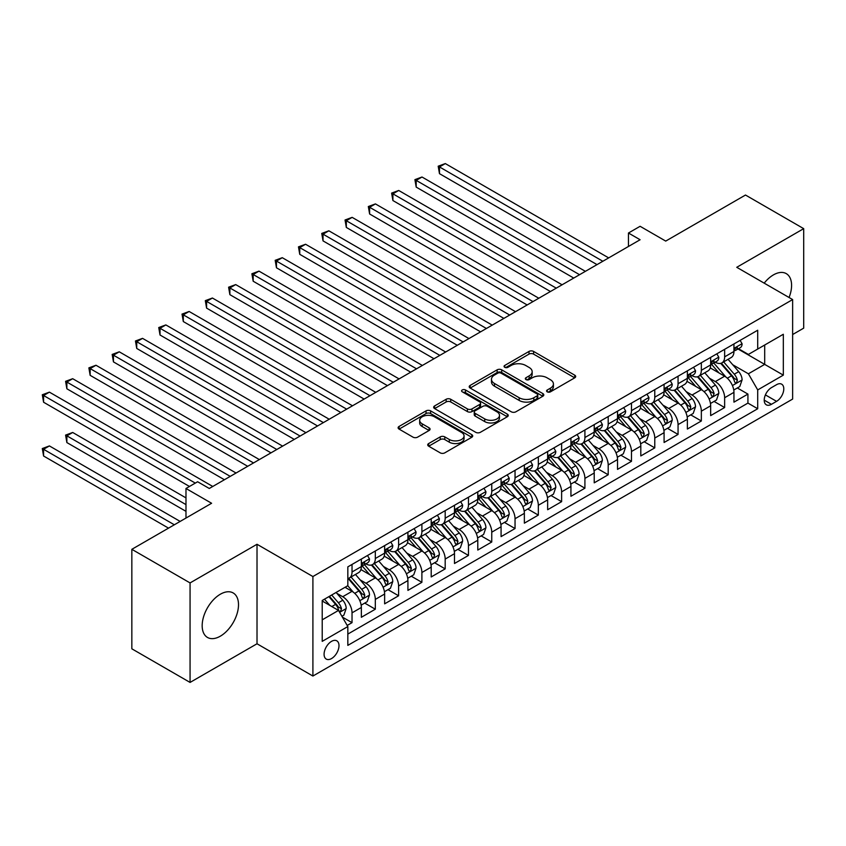 <?xml version="1.0" encoding="UTF-8"?>
<svg xmlns="http://www.w3.org/2000/svg" width="846" height="846" viewBox="0 0 846 846"><rect width="100%" height="100%" fill="white"/><g stroke="black" fill="none" stroke-linecap="round" stroke-linejoin="round"><path stroke-width="1.27" d="M547.246 391.846A2.263 1.311 0 0 0 550.45 391.846L574.741 377.824A3.236 1.861 0 0 0 575.682 376.502A3.236 1.861 0 0 0 574.741 375.18L533.593 351.428A3.236 1.861 0 0 0 529.014 351.428L504.734 365.451A2.263 1.311 0 0 0 504.068 366.371A2.263 1.311 0 0 0 504.734 367.301A2.263 1.311 0 0 0 507.928 367.301L511.079 365.483A10.342 5.975 0 0 1 525.704 365.483L529.131 367.46A10.342 5.975 0 0 1 532.166 371.69A10.342 5.975 0 0 1 529.131 375.91L525.99 377.728A2.263 1.311 0 0 0 525.324 378.648A2.263 1.311 0 0 0 525.99 379.568A2.263 1.311 0 0 0 529.194 379.568L532.335 377.76A10.342 5.975 0 0 1 546.96 377.76L550.386 379.738A10.342 5.975 0 0 1 553.421 383.957A10.342 5.975 0 0 1 550.386 388.187L547.246 389.995A2.263 1.311 0 0 0 546.59 390.926A2.263 1.311 0 0 0 547.246 391.846L547.246 389.995M220.341 636.171A25.687 14.826 120 0 0 237.123 613.54A25.687 14.826 120 0 0 233.179 592.951A25.687 14.826 120 0 0 220.341 594.22A25.687 14.826 120 0 0 203.558 616.861A25.687 14.826 120 0 0 207.492 637.45A25.687 14.826 120 0 0 220.341 636.171M789.064 297.506A25.687 14.826 120 0 0 786.272 273.628A25.687 14.826 120 0 0 773.424 274.897A25.687 14.826 120 0 0 764.192 283.146M331.537 658.558A10.543 6.081 120 0 0 338.421 649.273A10.543 6.081 120 0 0 336.803 640.824A10.543 6.081 120 0 0 331.537 641.353A10.543 6.081 120 0 0 324.653 650.637A10.543 6.081 120 0 0 326.27 659.087A10.543 6.081 120 0 0 331.537 658.558M428.668 443.547A3.236 1.861 0 0 0 427.727 444.869A3.236 1.861 0 0 0 428.668 446.18L440.216 452.853A3.236 1.861 0 0 0 444.785 452.853L471.761 437.276A3.236 1.861 0 0 0 472.703 435.954A3.236 1.861 0 0 0 471.761 434.633L430.614 410.881A3.236 1.861 0 0 0 426.035 410.881L399.069 426.458A3.236 1.861 0 0 0 398.117 427.78A3.236 1.861 0 0 0 399.069 429.091L413.007 437.149A3.236 1.861 0 0 0 417.586 437.149L429.123 430.477A3.236 1.861 0 0 0 430.075 429.165A3.236 1.861 0 0 0 429.123 427.843L422.207 423.846A8.65 4.991 0 0 1 419.679 420.314A8.65 4.991 0 0 1 425.02 415.703A8.65 4.991 0 0 1 434.442 416.792L461.525 432.422A8.65 4.991 0 0 1 464.063 435.954A8.65 4.991 0 0 1 458.722 440.565A8.65 4.991 0 0 1 449.3 439.486L444.785 436.885A3.236 1.861 0 0 0 440.216 436.885L428.668 443.547L428.668 446.18M792.639 334.53L803.7 328.142L803.7 228.653L745.485 195.035L665.717 241.089L640.105 226.294L628.462 233.02L640.105 239.746L209.279 488.48L197.626 481.755L185.983 488.48L185.983 518.059M190.064 582.926L190.064 682.426L257.015 643.774L257.015 544.274L190.064 582.926L131.839 549.318L211.606 503.264L185.983 488.48M257.015 544.274L312.904 576.538L792.639 299.569L792.639 399.069L312.904 676.039L312.904 576.538M803.7 228.653L736.75 267.304L792.639 299.569M511.301 411.801A3.236 1.861 0 0 0 515.88 411.801L542.846 396.235A3.236 1.861 0 0 0 543.798 394.913A3.236 1.861 0 0 0 542.846 393.591L501.699 369.839A3.236 1.861 0 0 0 497.131 369.839L470.154 385.416A3.236 1.861 0 0 0 469.213 386.728A3.236 1.861 0 0 0 470.154 388.05L511.301 411.801M463.174 392.333A2.263 1.311 0 0 1 465.469 392.65L507.262 416.782L480.327 432.327A3.236 1.861 0 0 1 475.759 432.327L434.611 408.576L434.611 405.932A3.236 1.861 0 0 0 433.67 407.254A3.236 1.861 0 0 0 434.611 408.576M434.611 405.932L446.159 399.27A3.236 1.861 0 0 1 450.728 399.27L467.415 408.904A3.236 1.861 0 0 0 471.983 408.904L479.64 404.483A3.236 1.861 0 0 0 480.591 403.161A3.236 1.861 0 0 0 479.64 401.839L462.276 391.814A2.263 1.311 0 0 1 461.609 390.884A2.263 1.311 0 0 1 463.005 389.678A2.263 1.311 0 0 1 465.469 389.964L507.304 414.117A3.236 1.861 0 0 1 508.245 415.439A3.236 1.861 0 0 1 507.304 416.75L507.304 414.117M190.064 682.426L131.839 648.808L131.839 549.318M347.198 625.448L352.031 622.656L342.366 617.083M336.867 593.332L342.715 596.716A13.176 7.603 60 0 1 352.031 612.842L361.348 607.47L361.348 617.284L375.317 609.215L364.721 603.103M360.153 579.891L366.001 583.264A13.176 7.603 60 0 1 375.317 599.402L384.634 594.019L384.634 603.843L398.603 595.774L388.007 589.651M383.439 566.45L389.287 569.823A13.176 7.603 60 0 1 398.603 585.961L407.92 580.578L407.92 590.392L421.89 582.323L411.293 576.211M406.736 552.998L412.584 556.372A13.176 7.603 60 0 1 421.89 572.509L431.206 567.137L431.206 576.951L445.186 568.882L434.59 562.759M430.022 539.558L435.87 542.931A13.176 7.603 60 0 1 445.186 559.069L454.492 553.686L454.492 563.499L468.473 555.431L457.876 549.318M453.308 526.106L459.156 529.49A13.176 7.603 60 0 1 468.473 545.617L477.789 540.245L477.789 550.059L491.759 541.99L481.163 535.878M476.594 512.665L482.442 516.039A13.176 7.603 60 0 1 491.759 532.176L501.075 526.794L501.075 536.607L515.045 528.549L504.449 522.426M499.88 499.225L505.728 502.598A13.176 7.603 60 0 1 515.045 518.725L524.361 513.353L524.361 523.166L538.331 515.098L527.735 508.985M523.166 485.773L529.014 489.147A13.176 7.603 60 0 1 538.331 505.284L547.648 499.901L547.648 509.726L561.617 501.657L551.021 495.534M546.463 472.332L552.311 475.706A13.176 7.603 60 0 1 561.617 491.843L570.934 486.461L570.934 496.274L584.914 488.205L574.318 482.093M569.749 458.881L575.597 462.265A13.176 7.603 60 0 1 584.914 478.392L594.22 473.02L594.22 482.833L608.2 474.765L597.604 468.642M593.035 445.44L598.883 448.814A13.176 7.603 60 0 1 608.2 464.951L617.517 459.568L617.517 469.382L631.486 461.324L620.89 455.201M616.322 431.989L622.17 435.373A13.176 7.603 60 0 1 631.486 451.5L640.803 446.128L640.803 455.941L654.772 447.872L644.176 441.76M639.608 418.548L645.456 421.921A13.176 7.603 60 0 1 654.772 438.059L664.089 432.676L664.089 442.5L678.058 434.432L667.462 428.309M662.904 405.107L668.742 408.481A13.176 7.603 60 0 1 678.058 424.618L687.375 419.235L687.375 429.049L701.345 420.98L690.748 414.868M686.191 391.656L692.039 395.029A13.176 7.603 60 0 1 701.345 411.167L710.661 405.794L710.661 415.608L724.641 407.539L724.641 397.726A13.176 7.603 -120 0 0 715.325 381.588L709.477 378.215M714.045 401.416L724.641 407.539M361.348 607.47A13.176 7.603 -120 0 0 352.031 591.333L345.041 587.304M384.634 594.019A13.176 7.603 -120 0 0 375.317 577.892L360.914 569.57M407.92 580.578A13.176 7.603 -120 0 0 398.603 564.441L384.2 556.129M431.206 567.137A13.176 7.603 -120 0 0 421.89 551L407.497 542.688M454.492 553.686A13.176 7.603 -120 0 0 445.186 537.548L430.783 529.236M477.789 540.245A13.176 7.603 -120 0 0 468.473 524.108L454.069 515.796M501.075 526.794A13.176 7.603 -120 0 0 491.759 510.667L477.356 502.344M524.361 513.353A13.176 7.603 -120 0 0 515.045 497.215L500.642 488.903M547.648 499.901A13.176 7.603 -120 0 0 538.331 483.775L523.928 475.463M570.934 486.461A13.176 7.603 -120 0 0 561.617 470.323L547.225 462.011M594.22 473.02A13.176 7.603 -120 0 0 584.914 456.882L570.511 448.57M617.517 459.568A13.176 7.603 -120 0 0 608.2 443.441L593.797 435.119M640.803 446.128A13.176 7.603 -120 0 0 631.486 429.99L617.083 421.678M664.089 432.676A13.176 7.603 -120 0 0 654.772 416.549L640.369 408.227M687.375 419.235A13.176 7.603 -120 0 0 678.058 403.098L663.655 394.786M710.661 405.794A13.176 7.603 -120 0 0 701.345 389.657L686.952 381.345M776.565 384.676L771.446 387.637A10.205 5.89 120 0 0 764.773 396.637A10.205 5.89 120 0 0 766.339 404.822A10.205 5.89 120 0 0 771.446 404.314L776.565 401.353A10.205 5.89 120 0 0 783.237 392.354A10.205 5.89 120 0 0 781.672 384.179A10.205 5.89 120 0 0 776.565 384.676M322.22 619.832L338.527 610.421L347.833 626.558L347.833 645.382L757.709 408.745L757.709 389.921L748.393 373.795L732.763 364.763M347.833 626.558L322.22 641.353L322.22 600.48L347.833 585.686L347.833 566.862L757.709 330.226L757.709 349.049L783.322 334.265L783.322 375.138L757.709 389.921M365.884 563.838L366.001 563.901A13.176 7.603 60 0 0 372.589 564.557L381.906 559.185A13.176 7.603 -120 0 0 384.634 553.147L384.634 545.617M389.171 550.386L389.287 550.46A13.176 7.603 60 0 0 395.875 551.116L405.192 545.733A13.176 7.603 -120 0 0 407.92 539.706L407.92 532.176M412.457 536.946L412.584 537.02A13.176 7.603 60 0 0 419.161 537.665L428.478 532.293A13.176 7.603 -120 0 0 431.206 526.254L431.206 518.725M435.743 523.494L435.87 523.568A13.176 7.603 60 0 0 442.458 524.224L451.764 518.841A13.176 7.603 -120 0 0 454.492 512.813L454.492 505.284M459.029 510.053L459.156 510.127A13.176 7.603 60 0 0 465.744 510.773L475.061 505.4A13.176 7.603 -120 0 0 477.789 499.373L477.789 491.843M482.326 496.613L482.442 496.676A13.176 7.603 60 0 0 489.03 497.332L498.347 491.949A13.176 7.603 -120 0 0 501.075 485.921L501.075 478.392M505.612 483.161L505.728 483.235A13.176 7.603 60 0 0 512.316 483.891L521.633 478.508A13.176 7.603 -120 0 0 524.361 472.48L524.361 464.951M528.898 469.72L529.014 469.784A13.176 7.603 60 0 0 535.603 470.439L544.919 465.067A13.176 7.603 -120 0 0 547.648 459.029L547.648 451.5M552.184 456.269L552.311 456.343A13.176 7.603 60 0 0 558.889 456.999L568.205 451.616A13.176 7.603 -120 0 0 570.934 445.588L570.934 438.059M575.47 442.828L575.597 442.902A13.176 7.603 60 0 0 582.185 443.547L591.491 438.175A13.176 7.603 -120 0 0 594.22 432.147L594.22 424.618M598.757 429.387L598.883 429.451A13.176 7.603 60 0 0 605.472 430.106L614.788 424.724A13.176 7.603 -120 0 0 617.517 418.696L617.517 411.167M622.053 415.936L622.17 416.01A13.176 7.603 60 0 0 628.758 416.666L638.074 411.283A13.176 7.603 -120 0 0 640.803 405.255L640.803 397.726M645.339 402.495L645.456 402.559A13.176 7.603 60 0 0 652.044 403.214L661.361 397.842A13.176 7.603 -120 0 0 664.089 391.804L664.089 384.274M668.626 389.044L668.742 389.118A13.176 7.603 60 0 0 675.33 389.773L684.647 384.391A13.176 7.603 -120 0 0 687.375 378.363L687.375 370.834M691.912 375.603L692.039 375.677A13.176 7.603 60 0 0 698.616 376.322L707.933 370.95A13.176 7.603 -120 0 0 710.661 364.912L710.661 357.382M347.833 634.088L747.927 403.098L747.927 394.088L733.947 402.157L733.947 392.343A13.176 7.603 -120 0 0 724.641 376.206L710.238 367.894M715.198 362.162L715.325 362.225A13.176 7.603 -120 0 0 721.913 362.881A13.176 7.603 -120 0 0 724.641 356.853L724.641 349.324M721.913 362.881L731.219 357.498A13.176 7.603 -120 0 0 733.947 351.471L733.947 343.941M352.031 564.441L352.031 571.97A13.176 7.603 60 0 1 349.303 577.998A13.176 7.603 60 0 1 347.833 578.537M349.303 577.998L358.619 572.626A13.176 7.603 -120 0 0 361.348 566.598L361.348 559.069M375.317 551L375.317 558.529A13.176 7.603 60 0 1 372.589 564.557M398.603 537.548L398.603 545.078A13.176 7.603 60 0 1 395.875 551.116M421.89 524.108L421.89 531.637A13.176 7.603 60 0 1 419.161 537.665M445.186 510.667L445.186 518.196A13.176 7.603 60 0 1 442.458 524.224M468.473 497.215L468.473 504.745A13.176 7.603 60 0 1 465.744 510.773M491.759 483.775L491.759 491.304A13.176 7.603 60 0 1 489.03 497.332M515.045 470.323L515.045 477.853A13.176 7.603 60 0 1 512.316 483.891M538.331 456.882L538.331 464.412A13.176 7.603 60 0 1 535.603 470.439M561.617 443.431L561.617 450.96A13.176 7.603 60 0 1 558.889 456.999M584.914 429.99L584.914 437.519A13.176 7.603 60 0 1 582.185 443.547M608.2 416.549L608.2 424.079A13.176 7.603 60 0 1 605.472 430.106M631.486 403.098L631.486 410.627A13.176 7.603 60 0 1 628.758 416.666M654.772 389.657L654.772 397.186A13.176 7.603 60 0 1 652.044 403.214M678.058 376.206L678.058 383.735A13.176 7.603 60 0 1 675.33 389.773M701.345 362.765L701.345 370.294A13.176 7.603 60 0 1 698.616 376.322M701.345 411.167L701.345 420.98M678.058 424.618L678.058 434.432M654.772 438.059L654.772 447.872M631.486 451.5L631.486 461.324M608.2 464.951L608.2 474.765M584.914 478.392L584.914 488.205M561.617 491.843L561.617 501.657M538.331 505.284L538.331 515.098M515.045 518.725L515.045 528.549M491.759 532.176L491.759 541.99M468.473 545.617L468.473 555.431M445.186 559.069L445.186 568.882M421.89 572.509L421.89 582.323M398.603 585.961L398.603 595.774M375.317 599.402L375.317 609.215M352.031 612.842L352.031 622.656M338.527 610.421L322.22 601.009M748.393 373.795L764.689 364.383L764.689 345.02L783.322 334.265M738.019 348.986L783.322 375.138M738.484 348.711L748.393 354.432L757.709 349.049M257.015 643.774L312.904 676.039M628.462 233.02L628.462 246.461M737.331 387.976L747.927 394.088M747.927 403.098L757.709 408.745M548.155 392.163L550.386 390.873A10.342 5.975 0 0 0 553.421 386.654L553.421 383.957M532.166 371.69L532.166 374.376A10.342 5.975 0 0 1 529.131 378.596L526.899 379.896M574.698 377.845L533.593 354.114A3.236 1.861 0 0 0 529.014 354.114L505.633 367.619M542.804 396.256L501.699 372.526A3.236 1.861 0 0 0 497.131 372.526L470.196 388.071M537.136 395.833A2.263 1.311 0 0 0 537.792 394.913A2.263 1.311 0 0 0 537.136 393.993L501.012 373.139A2.263 1.311 0 0 0 497.818 373.139L494.498 375.053A10.342 5.975 0 0 0 491.473 379.272A10.342 5.975 0 0 0 494.498 383.502L519.19 397.747A10.342 5.975 0 0 0 533.815 397.747L537.136 395.833L537.136 398.529A2.263 1.311 0 0 0 537.792 397.599L537.792 394.913M491.473 379.272L491.473 381.969A10.342 5.975 0 0 0 494.498 386.188L494.498 383.502M537.136 398.529L533.815 400.444A10.342 5.975 0 0 1 519.19 400.444L494.498 386.188M434.654 408.597L446.159 401.956L446.159 399.27M480.591 403.161L480.591 405.847A3.236 1.861 0 0 1 479.64 407.169L471.983 411.59A3.236 1.861 0 0 1 467.415 411.59L450.728 401.956A3.236 1.861 0 0 0 446.159 401.956M484.726 418.897A8.65 4.991 0 0 0 494.159 419.986A8.65 4.991 0 0 0 499.489 415.365A8.65 4.991 0 0 0 496.962 411.843L487.412 406.334A3.236 1.861 0 0 0 482.844 406.334L475.188 410.754A3.236 1.861 0 0 0 474.236 412.065A3.236 1.861 0 0 0 475.188 413.387L484.726 418.897L484.726 421.594A8.65 4.991 0 0 0 494.159 422.672A8.65 4.991 0 0 0 499.489 418.061L499.489 415.365M474.236 412.065L474.236 414.762A3.236 1.861 0 0 0 475.188 416.084L475.188 413.387M484.726 421.594L475.188 416.084M464.063 435.954L464.063 438.651A8.65 4.991 0 0 1 458.722 443.262A8.65 4.991 0 0 1 449.3 442.172L444.785 439.571A3.236 1.861 0 0 0 440.216 439.571L428.711 446.212M419.679 420.314L419.679 423.011A8.65 4.991 0 0 0 422.207 426.543L422.207 423.846M429.081 430.508L422.207 426.543M471.719 437.297L430.614 413.567A3.236 1.861 0 0 0 426.035 413.567L399.111 429.123M733.757 390.038L739.774 386.559L742.101 379.843A8.724 5.034 -120 0 0 738.706 371.648L728.068 359.328M725.931 377.062L713.77 362.987M719.015 372.959L711.951 364.795A20.917 12.077 -120 0 0 711.306 364.066M439.476 227.437L550.439 291.51L392.904 200.544L392.904 193.829L398.72 190.466L562.082 284.785M720.718 363.357L731.483 375.814A8.724 5.034 60 0 1 734.592 381.821L735.227 382.857L736.411 382.699L737.395 380.214A8.724 5.034 -120 0 0 734.275 374.196L723.637 361.877M721.352 363.146L732.922 376.544A4.442 2.57 60 0 1 734.042 378.278L737.395 380.214M740.123 340.378L742.101 343.804A8.724 5.034 60 0 1 740.292 347.664L735.872 350.223A8.724 5.034 -120 0 0 737.395 348.214L737.204 347.442M602.838 261.255L439.476 166.937L445.303 163.574L608.665 257.893M734.243 350.635L734.275 350.635A8.724 5.034 -120 0 0 735.872 350.223M736.263 347.558L737.395 348.214C736.845 346.902 735.914 347.431 734.592 349.821A8.724 5.034 60 0 1 733.947 351.069M597.022 264.618L439.476 173.663L439.476 166.937L438.196 166.197L445.303 163.574M439.476 173.663L438.196 166.197M710.471 403.479L716.488 400.01L718.814 393.284A8.724 5.034 -120 0 0 715.42 385.089L704.771 372.769M702.645 390.503L690.484 376.428M695.719 386.411L688.665 378.236A20.917 12.077 -120 0 0 688.02 377.506M416.19 240.888L527.153 304.951L369.617 213.996L369.617 207.27L375.434 203.907L538.796 298.226M697.432 376.798L708.197 389.255A8.724 5.034 60 0 1 711.306 395.272L711.941 396.309L713.125 396.14L714.098 393.654A8.724 5.034 -120 0 0 710.989 387.648L700.351 375.328M698.066 376.597L709.635 389.985A4.442 2.57 60 0 1 710.756 391.719L714.098 393.654M687.185 416.93L693.202 413.451L695.528 406.736A8.724 5.034 -120 0 0 692.123 398.54L681.485 386.22M679.359 403.954L667.198 389.869M672.433 399.851L665.379 391.677A20.917 12.077 -120 0 0 664.734 390.958M392.904 254.329L503.867 318.392L346.321 227.437L346.321 220.721L352.148 217.359L515.51 311.677M674.146 390.239L684.911 402.707A8.724 5.034 60 0 1 688.02 408.713L688.655 409.75L689.839 409.58L690.812 407.106A8.724 5.034 -120 0 0 687.703 401.089L677.064 388.769M674.78 390.038L686.339 403.426A4.442 2.57 60 0 1 687.46 405.171L690.812 407.106M663.888 430.371L669.916 426.902L672.242 420.176A8.724 5.034 -120 0 0 668.837 411.981L658.199 399.661M656.062 417.395L643.912 403.32M649.146 413.303L642.093 405.128A20.917 12.077 -120 0 0 641.437 404.399M369.617 267.78L480.581 331.844L323.035 240.888L323.035 234.162L328.861 230.799L492.224 325.118M650.86 403.69L661.625 416.147A8.724 5.034 60 0 1 664.734 422.165L665.368 423.201L666.542 423.032L667.526 420.547A8.724 5.034 -120 0 0 664.417 414.54L653.778 402.22M651.494 403.489L663.053 416.877A4.442 2.57 60 0 1 664.173 418.611L667.526 420.547M640.602 443.822L646.619 440.343L648.945 433.617A8.724 5.034 -120 0 0 645.551 425.422L634.912 413.112M632.776 430.847L620.615 416.761M625.86 426.744L618.796 418.569A20.917 12.077 -120 0 0 618.151 417.839M346.321 281.221L457.295 345.284L299.748 254.329L299.748 247.603L305.575 244.251L468.938 338.559M627.573 417.131L638.328 429.599A8.724 5.034 60 0 1 641.448 435.605L642.082 436.642L643.256 436.473L644.24 433.998A8.724 5.034 -120 0 0 641.131 427.981L630.492 415.661M628.208 416.93L639.766 430.318A4.442 2.57 60 0 1 640.887 432.063L644.24 433.998M716.837 353.829L718.814 357.255A8.724 5.034 60 0 1 717.006 361.115L712.586 363.664A8.724 5.034 -120 0 0 714.098 361.654L713.918 360.882M579.552 274.696L416.19 180.378L422.006 177.015L585.379 271.333M710.957 364.076L710.989 364.076A8.724 5.034 -120 0 0 712.586 363.664M712.977 361.009L714.098 361.654C713.559 360.343 712.618 360.882 711.306 363.272A8.724 5.034 60 0 1 710.661 364.51M573.736 278.059L416.19 187.103L416.19 180.378L414.91 179.638L422.006 177.015M416.19 187.103L414.91 179.638M693.551 367.27L695.528 370.696A8.724 5.034 60 0 1 693.72 374.556L689.3 377.115A8.724 5.034 -120 0 0 690.812 375.106L690.632 374.334M556.266 288.148L391.624 193.089L398.72 190.466M687.671 377.528L687.703 377.517A8.724 5.034 -120 0 0 689.3 377.115M689.691 374.45L690.812 375.106C690.262 373.784 689.331 374.323 688.02 376.713A8.724 5.034 60 0 1 687.375 377.961M392.904 200.544L391.624 193.089M670.265 380.711L672.242 384.147A8.724 5.034 60 0 1 670.434 388.007L666.003 390.556A8.724 5.034 -120 0 0 667.526 388.547L667.346 387.775M532.98 301.588L368.327 206.53L375.434 203.907M664.385 390.968L664.417 390.968A8.724 5.034 -120 0 0 666.003 390.556M666.405 387.902L667.526 388.547C666.976 387.235 666.045 387.775 664.734 390.165A8.724 5.034 60 0 1 664.089 391.402M369.617 213.996L368.327 206.53M646.968 394.162L648.945 397.588A8.724 5.034 60 0 1 647.148 401.448L642.717 404.007A8.724 5.034 -120 0 0 644.24 401.998L644.06 401.216M509.694 315.029L345.041 219.981L352.148 217.359M641.088 404.409L641.131 404.409A8.724 5.034 -120 0 0 642.717 404.007M643.108 401.342L644.24 401.998C643.69 400.676 642.759 401.216 641.448 403.605A8.724 5.034 60 0 1 640.803 404.853M346.321 227.437L345.041 219.981M617.316 457.263L623.333 453.794L625.659 447.069A8.724 5.034 -120 0 0 622.265 438.873L611.626 426.553M609.49 444.287L597.329 430.212M602.574 440.184L595.51 432.02A20.917 12.077 -120 0 0 594.865 431.291M323.035 294.662L433.998 358.736L276.462 267.78L276.462 261.054L282.278 257.692L445.652 352.01M604.287 430.582L615.042 443.04A8.724 5.034 60 0 1 618.151 449.057L618.796 450.083L619.97 449.924L620.953 447.439A8.724 5.034 -120 0 0 617.844 441.422L607.195 429.112M604.911 430.371L616.48 443.769A4.442 2.57 60 0 1 617.601 445.504L620.953 447.439M623.682 407.603L625.659 411.029A8.724 5.034 60 0 1 623.851 414.889L619.431 417.448A8.724 5.034 -120 0 0 620.953 415.439L620.763 414.667M486.397 328.481L321.755 233.422L328.861 230.799M617.802 417.861L617.844 417.861A8.724 5.034 -120 0 0 619.431 417.448M619.822 414.783L620.953 415.439C620.404 414.128 619.473 414.667 618.151 417.057A8.724 5.034 60 0 1 617.517 418.294M323.035 240.888L321.755 233.422M594.029 470.714L600.047 467.235L602.373 460.51A8.724 5.034 -120 0 0 598.979 452.314L588.34 439.994M586.204 457.728L574.043 443.653M579.288 453.636L572.224 445.461A20.917 12.077 -120 0 0 571.579 444.732M299.748 308.113L410.712 372.177L253.176 281.221L253.176 274.495L258.992 271.132L422.355 365.451M580.99 444.023L591.756 456.48A8.724 5.034 60 0 1 594.865 462.498L595.499 463.534L596.684 463.365L597.667 460.88A8.724 5.034 -120 0 0 594.548 454.873L583.909 442.553M581.625 443.822L593.194 457.21A4.442 2.57 60 0 1 594.315 458.944L597.667 460.88M600.396 421.054L602.373 424.481A8.724 5.034 60 0 1 600.565 428.34L596.144 430.889A8.724 5.034 -120 0 0 597.667 428.88L597.477 428.108M463.111 341.921L298.469 246.863L305.575 244.251M594.516 431.301L594.548 431.301A8.724 5.034 -120 0 0 596.144 430.889M596.536 428.235L597.667 428.88C597.117 427.568 596.187 428.108 594.865 430.498A8.724 5.034 60 0 1 594.22 431.735M299.748 254.329L298.469 246.863M570.743 484.155L576.76 480.676L579.087 473.961A8.724 5.034 -120 0 0 575.692 465.765L565.043 453.445M562.918 471.18L550.757 457.094M555.991 467.077L548.938 458.902A20.917 12.077 -120 0 0 548.293 458.183M276.462 321.554L387.426 385.617L229.879 294.662L229.879 287.947L235.706 284.584L399.069 378.902M557.704 457.475L568.47 469.932A8.724 5.034 60 0 1 571.579 475.938L572.213 476.975L573.398 476.816L574.371 474.331A8.724 5.034 -120 0 0 571.262 468.314L560.623 455.994M558.339 457.263L569.908 470.651A4.442 2.57 60 0 1 571.029 472.396L574.371 474.331M577.109 434.495L579.087 437.921A8.724 5.034 60 0 1 577.279 441.781L572.858 444.34A8.724 5.034 -120 0 0 574.371 442.331L574.191 441.559M439.825 355.373L275.183 260.314L282.278 257.692M571.23 444.753L571.262 444.753A8.724 5.034 -120 0 0 572.858 444.34M573.25 441.675L574.371 442.331C573.831 441.009 572.89 441.549 571.579 443.939A8.724 5.034 60 0 1 570.934 445.186M276.462 267.78L275.183 260.314M547.457 497.596L553.474 494.127L555.801 487.402A8.724 5.034 -120 0 0 552.396 479.206L541.757 466.886M539.632 484.621L527.47 470.545M532.705 480.528L525.652 472.354A20.917 12.077 -120 0 0 524.996 471.624M253.176 335.005L364.14 399.069L206.593 308.113L206.593 301.388L212.42 298.025L375.783 392.343M534.418 470.915L545.184 483.373A8.724 5.034 60 0 1 548.293 489.39L548.927 490.426L550.112 490.257L551.084 487.772A8.724 5.034 -120 0 0 547.975 481.765L537.337 469.445M535.053 470.714L546.611 484.102A4.442 2.57 60 0 1 547.732 485.837L551.084 487.772M553.823 447.936L555.801 451.373A8.724 5.034 60 0 1 553.993 455.233L549.572 457.781A8.724 5.034 -120 0 0 551.084 455.772L550.905 455M416.539 368.814L251.897 273.755L258.992 271.132M547.944 458.194L547.975 458.194A8.724 5.034 -120 0 0 549.572 457.781M549.963 455.127L551.084 455.772C550.535 454.461 549.604 455 548.293 457.39A8.724 5.034 60 0 1 547.648 458.627M253.176 281.221L251.897 273.755M530.537 461.387L532.515 464.814A8.724 5.034 60 0 1 530.706 468.673L526.275 471.233A8.724 5.034 -120 0 0 527.798 469.223L527.618 468.441M393.253 382.265L228.6 287.206L235.706 284.584M524.657 471.634L524.689 471.634A8.724 5.034 -120 0 0 526.275 471.233M526.677 468.568L527.798 469.223C527.248 467.901 526.318 468.441 525.006 470.831A8.724 5.034 60 0 1 524.361 472.079M229.879 294.662L228.6 287.206M507.24 474.828L509.218 478.254A8.724 5.034 60 0 1 507.42 482.125L502.989 484.673A8.724 5.034 -120 0 0 504.512 482.664L504.332 481.892M369.966 395.706L205.314 300.647L212.42 298.025M501.361 485.086L501.403 485.086A8.724 5.034 -120 0 0 502.989 484.673M503.381 482.019L504.512 482.664C503.962 481.353 503.032 481.892 501.72 484.282A8.724 5.034 60 0 1 501.075 485.519M206.593 308.113L205.314 300.647M483.954 488.279L485.932 491.706A8.724 5.034 60 0 1 484.124 495.566L479.703 498.125A8.724 5.034 -120 0 0 481.226 496.105L481.036 495.333M346.67 409.147L183.307 314.828L189.134 311.476L352.496 405.794M478.075 498.527L478.106 498.527A8.724 5.034 -120 0 0 479.703 498.125M480.094 495.46L481.226 496.105C480.676 494.794 479.745 495.333 478.424 497.723A8.724 5.034 60 0 1 477.789 498.96M229.879 348.446L340.853 412.51L183.307 321.554L183.307 314.828L182.027 314.099L189.134 311.476M183.307 321.554L182.027 314.099M460.668 501.72L462.646 505.147A8.724 5.034 60 0 1 460.837 509.006L456.417 511.566A8.724 5.034 -120 0 0 457.94 509.556L457.749 508.784M323.384 422.598L160.021 328.28L165.848 324.917L329.21 419.235M454.788 511.978L454.82 511.978A8.724 5.034 -120 0 0 456.417 511.566M456.808 508.901L457.94 509.556C457.39 508.245 456.459 508.774 455.137 511.164A8.724 5.034 60 0 1 454.492 512.412M206.593 361.887L317.567 425.961L160.021 335.005L160.021 328.28L158.741 327.539L165.848 324.917M160.021 335.005L158.741 327.539M437.382 515.161L439.36 518.598A8.724 5.034 60 0 1 437.551 522.458L433.131 525.006A8.724 5.034 -120 0 0 434.643 522.997L434.463 522.225M300.097 436.039L136.735 341.721L142.551 338.358L305.924 432.676M431.502 525.419L431.534 525.419A8.724 5.034 -120 0 0 433.131 525.006M433.522 522.352L434.643 522.997C434.093 521.686 433.163 522.225 431.851 524.615A8.724 5.034 60 0 1 431.206 525.852M183.307 375.338L294.271 439.402L136.735 348.446L136.735 341.721L135.455 340.98L142.551 338.358M136.735 348.446L135.455 340.98M414.096 528.613L416.073 532.039A8.724 5.034 60 0 1 414.265 535.899L409.845 538.458A8.724 5.034 -120 0 0 411.357 536.449L411.177 535.666M276.811 449.49L113.449 355.172L119.265 351.809L282.627 446.128M408.216 538.86L408.248 538.86A8.724 5.034 -120 0 0 409.845 538.458M410.236 535.793L411.357 536.449C410.807 535.127 409.876 535.666 408.565 538.056A8.724 5.034 60 0 1 407.92 539.304M270.984 452.843L113.449 361.887L113.449 355.172L112.169 354.432L119.265 351.809M113.449 361.887L112.169 354.432M390.799 542.053L392.787 545.48A8.724 5.034 60 0 1 390.979 549.35L386.548 551.899A8.724 5.034 -120 0 0 388.071 549.889L387.891 549.117M253.525 462.931L90.152 368.613L95.979 365.25L259.341 459.568M384.919 552.311L384.962 552.311A8.724 5.034 -120 0 0 386.548 551.899M386.939 549.244L388.071 549.889C387.521 548.578 386.59 549.117 385.279 551.507A8.724 5.034 60 0 1 384.634 552.745M136.735 402.231L247.698 466.294L90.152 375.338L90.152 368.613L88.872 367.873L95.979 365.25M90.152 375.338L88.872 367.873M367.513 555.505L369.49 558.931A8.724 5.034 60 0 1 367.693 562.791L363.262 565.35A8.724 5.034 -120 0 0 364.785 563.341L364.594 562.558M230.239 476.372L66.866 382.054L72.693 378.701L236.055 473.02M361.633 565.752L361.676 565.752A8.724 5.034 -120 0 0 363.262 565.35M363.653 562.685L364.785 563.341C364.235 562.019 363.304 562.558 361.993 564.948A8.724 5.034 60 0 1 361.348 566.196M113.449 415.672L224.412 479.735L66.866 388.779L66.866 382.054L65.586 381.324L72.693 378.701M66.866 388.779L65.586 381.324M524.16 511.047L530.178 507.568L532.515 500.843A8.724 5.034 -120 0 0 529.11 492.658L518.471 480.338M516.335 498.072L504.174 483.986M509.419 493.969L502.365 485.794A20.917 12.077 -120 0 0 501.71 485.065M511.132 484.356L521.897 496.824A8.724 5.034 60 0 1 525.006 502.831L525.641 503.867L526.815 503.698L527.798 501.223A8.724 5.034 -120 0 0 524.689 495.206L514.051 482.886M511.767 484.155L523.325 497.543A4.442 2.57 60 0 1 524.446 499.288L527.798 501.223M500.874 524.488L506.891 521.02L509.218 514.294A8.724 5.034 -120 0 0 505.823 506.098L495.185 493.778M493.049 511.513L480.888 497.437M486.133 507.41L479.069 499.246A20.917 12.077 -120 0 0 478.424 498.516M487.846 497.808L498.601 510.265A8.724 5.034 60 0 1 501.72 516.282L502.355 517.308L503.529 517.149L504.512 514.664A8.724 5.034 -120 0 0 501.403 508.658L490.754 496.338M488.48 497.607L500.039 510.995A4.442 2.57 60 0 1 501.16 512.729L504.512 514.664M477.588 537.94L483.605 534.461L485.932 527.735A8.724 5.034 -120 0 0 482.537 519.539L471.899 507.219M469.763 524.964L457.601 510.878M462.847 520.861L455.783 512.687A20.917 12.077 -120 0 0 455.137 511.957M464.56 511.248L475.315 523.706A8.724 5.034 60 0 1 478.424 529.723L479.069 530.759L480.242 530.59L481.226 528.105A8.724 5.034 -120 0 0 478.106 522.098L467.468 509.778M465.184 511.047L476.753 524.435A4.442 2.57 60 0 1 477.874 526.17L481.226 528.105M454.302 551.38L460.319 547.901L462.646 541.186A8.724 5.034 -120 0 0 459.251 532.991L448.613 520.671M446.477 538.405L434.315 524.33M439.56 534.302L432.496 526.138A20.917 12.077 -120 0 0 431.851 525.408M160.021 388.779L270.984 452.853M441.263 524.7L452.028 537.157A8.724 5.034 60 0 1 455.137 543.164L455.772 544.2L456.956 544.041L457.94 541.556A8.724 5.034 -120 0 0 454.82 535.539L444.182 523.219M441.898 524.488L453.467 537.876A4.442 2.57 60 0 1 454.588 539.621L457.94 541.556M431.016 564.821L437.033 561.353L439.36 554.627A8.724 5.034 -120 0 0 435.965 546.431L425.316 534.112M423.19 551.846L411.029 537.77M416.264 547.753L409.21 539.579A20.917 12.077 -120 0 0 408.565 538.849M417.977 538.141L428.742 550.598A8.724 5.034 60 0 1 431.851 556.615L432.486 557.651L433.67 557.482L434.643 554.997A8.724 5.034 -120 0 0 431.534 548.991L420.896 536.671M418.611 537.94L430.18 551.328A4.442 2.57 60 0 1 431.301 553.062L434.643 554.997M407.73 578.273L413.747 574.794L416.073 568.068A8.724 5.034 -120 0 0 412.668 559.883L402.03 547.563M399.904 565.297L387.743 551.211M392.978 561.194L385.924 553.02A20.917 12.077 -120 0 0 385.268 552.29M394.691 551.581L405.456 564.049A8.724 5.034 60 0 1 408.565 570.056L409.2 571.092L410.384 570.923L411.357 568.449A8.724 5.034 -120 0 0 408.248 562.431L397.609 550.112M395.325 551.38L406.884 564.768A4.442 2.57 60 0 1 408.005 566.513L411.357 568.449M384.433 591.714L390.45 588.245L392.787 581.519A8.724 5.034 -120 0 0 389.382 573.324L378.744 561.004M376.607 578.738L364.446 564.663M369.691 574.646L362.638 566.471A20.917 12.077 -120 0 0 361.982 565.741M90.152 429.123L189.483 486.461L43.58 402.231L43.58 395.505L49.406 392.142L212.769 486.461M371.405 565.033L382.17 577.49A8.724 5.034 60 0 1 385.279 583.507L385.913 584.544L387.087 584.375L388.071 581.889A8.724 5.034 -120 0 0 384.962 575.883L374.323 563.563M372.039 564.832L383.598 578.22A4.442 2.57 60 0 1 384.719 579.954L388.071 581.889M361.147 605.165L367.164 601.686L369.49 594.96A8.724 5.034 -120 0 0 366.096 586.764L355.457 574.445M353.321 592.189L347.748 585.739M346.405 588.086L345.496 587.039M185.983 497.892L72.693 432.475L66.866 435.838L66.866 442.564L185.983 511.333M348.118 578.474L358.873 590.942A8.724 5.034 60 0 1 361.993 596.948L362.627 597.985L363.801 597.815L364.785 595.341A8.724 5.034 -120 0 0 361.676 589.324L351.027 577.004M348.753 578.273L360.311 591.661A4.442 2.57 60 0 1 361.432 593.406L364.785 595.341M66.866 442.564L65.586 435.098L185.983 504.607M65.586 435.098L72.693 432.475M341.9 616.279L343.878 615.127L346.204 608.411A8.724 5.034 -120 0 0 342.81 600.216L336.105 592.454M329.855 605.419L324.462 599.18M323.119 601.527L322.22 600.491M180.166 521.422L49.406 445.927L43.58 449.289L43.58 456.005L168.523 528.137M328.893 596.631L335.587 604.382A8.724 5.034 60 0 1 338.696 610.389L339.331 611.425L340.515 611.267L341.498 608.782A8.724 5.034 -120 0 0 338.379 602.764L331.685 595.013M329.432 596.314L337.025 605.112A4.442 2.57 60 0 1 338.146 606.846L341.498 608.782M43.58 456.005L42.3 448.549L174.339 524.784M42.3 448.549L49.406 445.927M195.299 483.098L42.3 394.765L49.406 392.142M43.58 402.231L42.3 394.765M342.715 596.716L352.031 591.333M366.001 583.264L375.317 577.892M389.287 569.823L398.603 564.441M412.584 556.372L421.89 551M435.87 542.931L445.186 537.548M459.156 529.49L468.473 524.108M482.442 516.039L491.759 510.667M505.728 502.598L515.045 497.215M529.014 489.147L538.331 483.775M552.311 475.706L561.617 470.323M575.597 462.265L584.914 456.882M598.883 448.814L608.2 443.441M622.17 435.373L631.486 429.99M645.456 421.921L654.772 416.549M668.742 408.481L678.058 403.098M692.039 395.029L701.345 389.657M715.325 381.588L724.641 376.206M724.641 356.853L733.947 351.471M352.031 571.97L361.348 566.598M375.317 558.529L384.634 553.147M398.603 545.078L407.92 539.706M421.89 531.637L431.206 526.254M445.186 518.196L454.492 512.813M468.473 504.745L477.789 499.373M491.759 491.304L501.075 485.921M515.045 477.853L524.361 472.48M538.331 464.412L547.648 459.029M561.617 450.96L570.934 445.588M584.914 437.519L594.22 432.147M608.2 424.079L617.517 418.696M631.486 410.627L640.803 405.255M654.772 397.186L664.089 391.804M678.058 383.735L687.375 378.363M701.345 370.294L710.661 364.912M724.641 397.726L733.947 392.343M765.397 394.902L776.565 401.353M764.224 400.147L771.446 404.314M550.386 390.873L550.386 388.187M525.99 379.568L525.99 377.728M529.131 378.596L529.131 375.91M504.734 367.301L504.734 365.451M529.014 354.114L529.014 351.428M533.593 354.114L533.593 351.428M574.741 377.824L574.741 375.18M470.154 388.05L470.154 385.416M497.131 372.526L497.131 369.839M501.699 372.526L501.699 369.839M542.846 396.235L542.846 393.591M519.19 400.444L519.19 397.747M533.815 400.444L533.815 397.747M450.728 401.956L450.728 399.27M467.415 411.59L467.415 408.904M471.983 411.59L471.983 408.904M479.64 407.169L479.64 404.483M465.469 392.65L465.469 389.964M440.216 439.571L440.216 436.885M444.785 439.571L444.785 436.885M449.3 442.172L449.3 439.486M429.123 430.477L429.123 427.843M399.069 429.091L399.069 426.458M426.035 413.567L426.035 410.881M430.614 413.567L430.614 410.881M471.761 437.276L471.761 434.633M732.425 385.565L742.048 380.013M734.275 374.196L738.706 371.648M727.317 378.215L731.483 375.814M742.048 343.709L733.947 348.383M709.138 399.005L718.762 393.453M710.989 387.648L715.42 385.089M704.031 391.666L708.197 389.255M685.852 412.457L695.465 406.894M687.703 401.089L692.123 398.54M680.744 405.107L684.911 402.707M662.566 425.898L672.179 420.346M664.417 414.54L668.837 411.981M657.458 418.548L661.625 416.147M639.269 439.338L648.893 433.787M641.131 427.981L645.551 425.422M634.172 431.999L638.328 429.599M718.762 357.149L710.661 361.824M695.465 370.601L687.375 375.264M672.179 384.042L664.089 388.716M648.893 397.483L640.803 402.157M615.983 452.79L625.606 447.238M617.844 441.422L622.265 438.873M610.886 445.44L615.042 443.04M625.606 410.934L617.517 415.608M592.697 466.231L602.32 460.679M594.548 454.873L598.979 452.314M587.589 458.892L591.756 456.48M602.32 424.375L594.22 429.049M569.411 479.682L579.034 474.13M571.262 468.314L575.692 465.765M564.303 472.332L568.47 469.932M579.034 437.826L570.934 442.5M546.125 493.123L555.737 487.571M547.975 481.765L552.396 479.206M541.017 485.784L545.184 483.373M555.737 451.267L547.648 455.941M532.451 464.718L524.361 469.382M509.165 478.159L501.075 482.833M485.879 491.6L477.789 496.274M462.593 505.051L454.492 509.726M439.307 518.492L431.206 523.166M416.01 531.944L407.92 536.607M392.724 545.384L384.634 550.059M369.438 558.825L361.348 563.499M522.839 506.574L532.451 501.012M524.689 495.206L529.11 492.658M517.731 499.225L521.897 496.824M499.542 520.015L509.165 514.463M501.403 508.658L505.823 506.098M494.445 512.665L498.601 510.265M476.256 533.456L485.879 527.904M478.106 522.098L482.537 519.539M471.159 526.117L475.315 523.706M452.97 546.907L462.593 541.355M454.82 535.539L459.251 532.991M447.862 539.558L452.028 537.157M429.683 560.348L439.307 554.796M431.534 548.991L435.965 546.431M424.576 553.009L428.742 550.598M406.397 573.8L416.01 568.237M408.248 562.431L412.668 559.883M401.29 566.45L405.456 564.049M383.111 587.24L392.724 581.688M384.962 575.883L389.382 573.324M378.003 579.891L382.17 577.49M359.814 600.681L369.438 595.129M361.676 589.324L366.096 586.764M354.717 593.342L358.873 590.942M339.627 612.345L346.151 608.581M338.379 602.764L342.81 600.216M331.822 606.561L335.587 604.382"/></g></svg>
